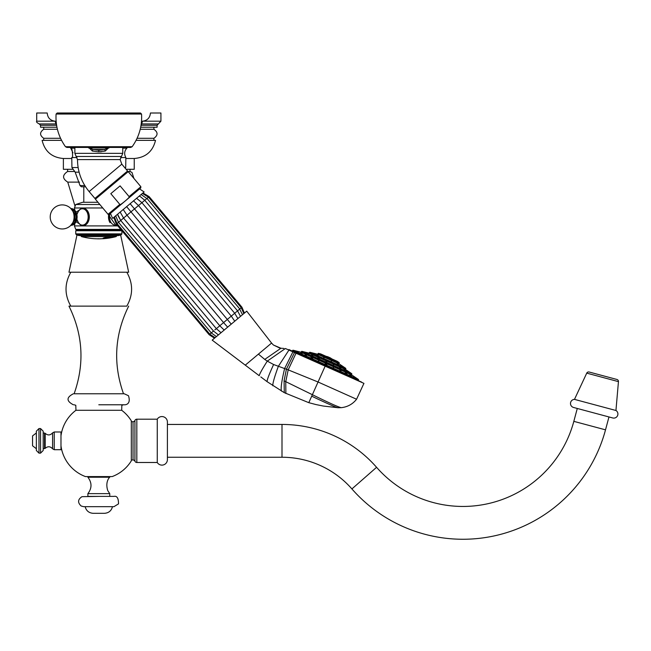 <?xml version="1.0" encoding="UTF-8"?>
<svg xmlns="http://www.w3.org/2000/svg" width="651" height="651" viewBox="0 0 651 651"><rect width="100%" height="100%" fill="white"/><g stroke="black" fill="none" stroke-linecap="round" stroke-linejoin="round"><path stroke-width="0.98" d="M574.483 399.38L615.944 410.488A4.109 4.109 0 0 1 612.713 417.958L573.547 407.461A4.109 4.109 0 0 1 574.483 399.38L586.738 373.137A2.059 2.059 0 0 1 589.131 372.014L616.936 379.468L589.131 372.014M167.397 422.035L167.397 424.444L281.997 424.444A125.757 125.757 0 0 1 376.579 467.312A114.82 114.82 0 0 0 573.832 421.352L577.282 408.462L608.97 416.957L605.52 429.839A147.622 147.622 0 0 1 351.906 488.934A92.947 92.947 0 0 0 281.997 457.246L167.397 457.246L167.397 459.655L167.397 422.035A5.468 5.468 0 0 0 157.257 419.187L136.824 419.187A2.059 2.059 0 0 0 134.928 420.448A2.059 2.059 0 0 1 133.032 421.71L131.315 421.71L131.315 420.823L131.315 460.843L131.315 459.98L133.032 459.98L133.032 421.71M615.944 410.488L618.45 381.632A2.059 2.059 0 0 0 616.936 379.468M167.397 459.655A5.468 5.468 0 0 1 157.257 462.495L157.257 419.187M157.257 462.495L136.824 462.495A2.059 2.059 0 0 1 134.928 461.233A2.059 2.059 0 0 0 133.032 459.98M131.315 421.71L131.315 459.98M60.982 445.821A38.165 38.165 0 0 0 85.452 476.581L112.175 476.581A38.165 38.165 0 0 0 131.315 460.843M98.814 404.776L124.268 404.776L98.814 404.776M124.268 404.776C124.789 404.922 131.445 404.889 128.459 395.718L124.268 393.782L74.124 393.782C84.728 363.836 83.002 334.614 68.965 306.125L98.814 306.125L68.965 306.125M124.268 393.782L74.124 393.782M126.807 306.125L98.814 306.125L126.807 306.125C133.195 294.822 133.195 283.527 126.807 272.224M120.63 234.938L128.67 272.224L68.965 272.224L76.997 234.938M79.512 182.117L67.761 182.117L75.052 206.253M128.06 171.49L130.029 171.49L130.029 169.301M74.694 171.49L67.598 171.49C62.203 175.119 62.252 178.659 67.761 182.117M73.164 169.301L63.383 169.301L63.383 158.494L71.228 158.494M126.115 169.301L134.244 169.301L134.244 158.494L126.4 158.494M61.56 140.347L42.103 140.347C44.854 151.496 51.942 157.542 63.383 158.494M136.075 140.347L155.524 140.347C152.782 151.496 145.686 157.542 134.244 158.494M60.551 138.289L43.707 138.289L43.707 140.347M137.076 138.289L153.929 138.289C158.079 135.286 158.079 132.283 153.929 129.28L153.929 127.222M140.225 129.28L153.929 129.28M57.41 129.28L43.707 129.28C39.556 132.283 39.556 135.286 43.707 138.289M56.954 127.222L40.533 127.222L40.533 125.293L39.272 123.942L55.538 123.942M140.681 127.222L157.103 127.222L157.103 125.293L141.479 125.293M150.43 113.005L160.927 113.005L160.927 121.192L142.561 121.192L140.876 126.196L142.553 121.192C147.362 120.565 149.99 117.839 150.43 113.005C149.99 117.839 147.362 120.565 142.553 121.192L141.511 121.192M56.116 121.192L55.075 121.192C50.265 120.565 47.645 117.839 47.206 113.005L36.708 113.005L36.708 121.192C36.057 121.818 36.912 122.73 39.272 123.942M109.75 477.232C110.092 476.784 104.746 481.211 107.781 490.651L109.75 493.637L87.885 493.637C92.027 488.169 92.027 482.7 87.885 477.232L109.75 477.232L109.75 476.581M87.885 493.637L87.885 496.396L109.75 496.396L109.75 493.637M98.814 496.396L113.949 496.396C116.985 495.696 118.515 498.186 118.523 503.874L113.949 506.673L83.686 506.673L81.188 506.022C77.493 502.588 77.754 499.472 81.961 496.689L98.814 496.396M98.814 506.673L85.151 506.673C86.257 510.807 88.951 513.021 93.215 513.322L104.412 513.322L93.215 513.322M60.982 440.841L60.982 449.703L54.245 449.703L54.245 431.987L60.982 431.987L60.982 440.841M40.557 453.137L38.979 453.137L38.979 428.553L40.557 428.553L40.557 453.137L43.178 450.508L43.178 431.174L43.178 448.653L45.196 448.352L45.196 433.338C47.808 435.592 50.265 435.438 52.576 432.874L52.576 448.808L54.245 449.703M43.178 450.508L43.178 448.653M38.979 428.553L36.358 431.174L36.358 450.508L38.979 453.137M36.358 432.972L32.55 435.901L32.55 445.789L36.358 448.718M344.086 369.101L345.526 370.134L343.948 369.068M351.613 373.584L345.787 369.638L308.794 353.086L301.966 351.369A0.439 0.439 0 0 0 301.462 351.613L351.768 374.13A0.439 0.439 0 0 0 351.613 373.584L301.966 351.369M346.478 370.167L348.147 371.306L346.47 370.167M340.457 367.864L339.448 367.026L340.823 367.953M333.605 364.796L333.182 364.218L333.605 364.796M325.882 361.338L326.924 361.606L325.882 361.338M318.315 357.952L319.218 357.969L317.818 357.619M319.714 358.31L319.218 357.969M311.919 355.088L313.359 355.348L311.666 354.925M307.524 353.119L309.347 353.55L307.451 353.078M305.734 352.321L307.711 352.818L305.734 352.321M345.787 369.638A0.439 0.439 0 0 1 345.632 369.101L309.298 352.842A0.439 0.439 0 0 1 308.794 353.086M345.632 369.101L345.762 368.8A0.439 0.439 0 0 0 345.616 368.254L339.236 363.933L317.411 354.168L309.941 352.289A0.439 0.439 0 0 0 309.437 352.533L345.762 368.8M342.019 365.895L340.367 364.763L342.044 365.903M338.325 364.243L337.145 363.323L338.601 364.316M331.514 361.191L331.213 360.67L331.514 361.191M323.645 357.668L324.361 357.602L323.645 357.668M317.127 354.754L318.673 355.055L316.923 354.616M313.92 353.322L315.89 353.81L313.92 353.322M339.081 363.396L318.054 353.623A0.439 0.439 0 0 1 318.559 353.371L339.057 362.55A0.439 0.439 0 0 1 339.212 363.095L339.081 363.396A0.439 0.439 114.1 0 0 339.236 363.933M317.916 353.924A0.439 0.439 -65.9 0 1 317.411 354.168M339.057 362.55L337.275 361.338A0.439 0.439 114.1 0 0 337.21 361.305L331.872 358.913A14.192 14.192 0 0 0 330.098 357.773L328.096 356.878A14.192 14.192 0 0 0 326.061 356.317L320.723 353.924A0.439 0.439 -65.9 0 0 320.658 353.9L337.275 361.338M318.559 353.371L320.658 353.9M337.137 361.281A0.439 0.439 114.1 0 1 337.21 361.305L320.723 353.924A0.439 0.439 -65.9 0 1 320.797 353.965M296.994 351.198L293.129 350.23L358.343 379.419L351.784 374.976A0.439 0.439 114.1 0 1 351.63 374.431L351.768 374.13M351.63 374.431L301.462 351.613M301.323 351.914A0.439 0.439 -65.9 0 1 300.819 352.158L297.67 351.369M353.9 376.408L354.982 377.141M300.713 352.907L302.455 353.29L300.697 352.818M305.124 354.803L306.8 355.234L305.36 354.982M310.983 357.407L312.895 358.066M318.453 360.841L319.071 360.727L318.453 360.841M325.158 363.657L326.005 364.226L325.264 363.624M326.005 364.226L326.997 364.479L326.151 363.901M333.239 367.066L333.564 367.603M345.217 372.518L345.681 372.649M351.434 375.578L349.725 374.48M358.343 379.419A0.439 0.439 0 0 1 358.498 379.956L358.408 380.176A0.439 0.439 114.1 0 0 358.628 380.754M293.129 350.23A0.439 0.439 0 0 0 292.625 350.474L358.498 379.956M296.807 351.149L298.785 351.654M349.856 374.512L351.304 375.546M346.657 373.471L345.502 372.559L346.95 373.544M340.611 370.761L339.838 370.028L341.108 370.883M358.408 380.176L292.625 350.474M292.535 350.686A0.439 0.439 -65.9 0 1 291.957 350.905M361.679 382.121L288.898 349.538L361.679 382.121M296.115 353.013L288.19 369.866L318.054 381.999L356.577 399.242L363.925 383.366L285.39 348.513L267.276 361.126L273.607 364.519L286.399 369.215L284.088 380.843L284.284 392.659L308.794 402.676L315.979 404.564L308.794 402.676L311.707 396.182L308.794 402.676M363.836 383.773L363.925 383.366L325.199 366.033L311.707 396.182C327.518 403.701 336.29 407.55 338.024 407.729L323.262 406.037L315.979 404.564M294.594 352.329L286.399 369.215L288.19 369.866L285.748 381.698L285.87 393.497M354.697 398.404L356.577 399.242C352.655 404.157 347.569 406.965 341.319 407.664L338.024 407.729M264.737 359.417L267.276 361.126C262.117 369.296 259.44 374.162 259.253 375.733L212.193 340.131L245.272 365.154L258.423 354.12L264.737 359.417L280.923 348.244L283.86 348.423M260.815 376.921L267.089 381.665C266.959 379.997 269.132 374.284 273.607 364.519M267.089 381.665L284.284 392.659M280.923 348.244L273.387 344.997L280.223 348.261M273.387 344.997L271.573 343.077L258.423 354.12M246.729 311.154L271.573 343.077L246.729 311.154L212.193 340.131M130.094 203.657L231.26 324.133L227.663 327.152L223.57 322.587L219.786 325.769L224.188 330.073L222.854 331.188M120.134 212.023L123.576 218.077L216.352 328.649L221.031 332.71M117.595 214.244L120.72 220.469L213.504 331.042L218.41 334.915L213.504 331.042L210.2 333.808M240.854 308.086L237.55 310.861L240.512 316.37L237.558 310.852L144.774 200.28L140.494 196.732L144.774 200.288L237.558 310.852M136.555 198.238L141.918 202.681L234.702 313.253L237.892 318.567M133.488 200.817L138.492 205.553L231.276 316.126L234.742 321.212M139.599 188.928L144.14 191.972L112.639 218.394L110.434 213.398L140.762 187.944L125.016 201.159C121.371 204.17 119.638 205.244 119.808 204.39L110.808 193.664L120.101 185.877L129.093 196.594C129.972 196.578 128.613 198.099 125.016 201.159L127.759 198.783M110.434 213.398L123.812 202.168M122.193 203.454L123.43 202.485M89.13 191.573L121.802 164.158L127.572 171.034L94.9 198.449L89.13 191.573C81.497 182.28 77.615 171.62 77.493 159.593L120.142 159.593L122.762 153.343L122.762 147.435M122.762 153.343L74.865 153.343L74.865 147.435L88.601 147.435L92.393 151.065L98.814 151.862L105.234 151.065L109.026 147.435M92.548 151.097L92.393 151.065A2.189 0.57 105.6 0 1 92.979 149.518L98.814 150.316L98.814 151.862M65.474 146.711L132.153 146.711L130.737 147.435L66.89 147.435L65.474 146.711C58.533 136.913 55.4 126.017 56.092 114.031L57.182 113.005L140.453 113.005L141.544 114.031L56.092 114.031M88.601 147.435L98.814 147.435M101.296 151.74L100.506 151.805M98.814 150.316L104.648 149.518A2.189 0.57 74.4 0 1 105.234 151.065M89.537 147.435L89.537 147.972L92.979 149.518L104.648 149.518L108.099 147.972L88.601 147.972M126.595 206.595L223.57 322.587L237.55 310.861M123.202 209.443L127.002 215.196L219.786 325.769L214.846 329.911M139.184 196.122L140.494 196.732M98.814 238.852A67.826 47.962 90 0 0 98.911 238.852L104.038 238.648A67.826 67.826 0 0 0 116.098 236.614L81.53 236.614A67.826 67.826 0 0 0 93.557 238.648A67.728 47.889 -90 0 0 95.876 238.746A67.826 47.962 90 0 0 96.617 238.795L96.844 238.819A67.81 47.954 90 0 0 96.869 238.819A67.826 67.826 0 0 0 99.001 238.852L97.691 238.787M96.421 238.787A67.761 47.914 -90 0 1 95.73 238.771L93.874 238.665M108.343 237.501L104.184 238.29A67.688 62.83 90 0 1 103.452 238.372L103.452 238.372C102.532 238.176 103.753 237.81 107.114 237.281L109.645 237.102L110.084 237.623L108.066 238.095A67.728 47.889 90 0 1 107.505 238.201A67.435 58.94 -90 0 1 105.275 238.372A67.745 32.916 -90 0 0 105.665 238.282L108.343 237.501A67.826 47.962 90 0 1 103.761 238.486M110.703 237.265L110.084 237.623L109.645 237.102A67.826 47.962 90 0 0 111.036 236.614M104.062 238.258A67.639 62.789 90 0 1 103.452 238.331M104.184 238.242L107.212 237.534M109.335 237.574L107.212 237.493M107.985 238.095L107.985 238.046A67.68 47.857 90 0 1 107.505 238.152A67.395 58.899 -90 0 1 105.535 238.315M108.066 238.095L110.084 237.574M104.038 238.648L103.216 238.705M100.352 238.827L99.001 238.852M116.212 225.897L108.18 214.407M78.014 223.187L77.868 222.78M77.721 222.276L81.57 225.905L74.434 225.905L74.889 223.496M102.744 207.97L81.57 207.97L77.721 211.599M77.868 211.087L78.014 210.68M84.809 185.559L80.016 185.559L81.367 186.796L85.59 186.796L81.367 186.796L83.792 186.796L83.792 202.282M127.531 147.435L126.864 148.151C124.317 151.056 123.991 154.189 125.871 157.558L120.638 157.558M97.74 238.762L99.123 238.803A67.785 67.785 0 0 1 99.001 238.803L100.01 238.827M102.646 238.632L104.925 238.51M100.01 238.787L103.525 238.632M116.936 224.823A8.577 6.062 -90 0 1 114.56 225.506L114.039 225.506M114.869 225.759A8.968 6.339 90 0 0 116.065 225.279M117.587 225.596L116.057 225.905L117.847 225.905M116.057 225.905L81.57 225.905C91.881 226.345 91.881 207.523 81.57 207.97L74.434 207.97L74.889 210.371M82.767 225.759A8.968 6.339 90 0 1 81.562 225.279M81.562 208.597A8.968 6.339 90 0 1 82.767 208.117M83.483 225.49A8.577 6.062 -90 0 0 83.613 225.498L83.076 225.506A8.577 6.062 90 0 1 80.244 224.514M80.244 209.353A8.577 6.062 90 0 1 83.076 208.361L83.597 208.361A8.577 6.062 -90 0 0 83.483 208.385M99.847 204.512L75.744 204.512L74.434 207.97M97.975 202.282L82.612 202.282L75.744 204.512M120.777 229.404L75.744 229.404L74.434 225.905M75.744 229.404L76.916 230.08L121.143 229.836M120.712 230.08L121.892 230.755L75.744 230.755L76.916 230.08M76.37 234.734L78.934 235.572L118.694 235.572L121.265 234.734L76.37 234.734L75.744 233.88L121.892 233.88L121.892 230.755M71.016 208.702A8.268 5.851 90 0 1 76.289 216.938A8.268 5.851 -90 0 1 71.016 225.165M618.45 381.632L586.738 373.137M573.832 421.352L605.52 429.839M136.824 462.495L136.824 419.187M134.928 461.233L134.928 420.448M60.982 435.836A38.165 38.165 0 0 1 75.939 410.285L121.696 410.285L121.835 405.288L123.527 404.776M56.157 125.293L40.533 125.293M142.097 123.942L158.364 123.942L157.103 125.293M47.206 113.005C47.645 117.839 50.273 120.565 55.075 121.192L56.759 126.196L55.075 121.192L36.708 121.192M44.537 448.653L44.537 433.037L45.196 433.338M281.997 424.444L281.997 457.246M376.579 467.312L351.906 488.934M309.941 352.289L345.616 368.254M318.054 353.623L339.212 363.095M351.784 374.976L300.819 352.158M289.077 349.864L278.311 366.383C274.315 377.434 272.5 383.903 272.85 385.783M293.023 351.63L284.601 368.572C281.582 381.453 280.548 388.972 281.501 391.129M341.319 407.664C338.886 407.314 329.235 402.993 312.366 394.693L284.088 380.843M215.09 337.698L209.793 334.158L209.134 334.704L214.505 338.195M240.374 308.493L241.106 307.882M244.426 313.09L241.92 307.199L241.269 307.744L243.84 313.579M239.649 309.103L242.506 314.693M148.078 197.513L117.416 223.236M129.093 196.594L140.868 186.715L128.214 171.636L95.38 199.19L108.033 214.269L119.808 204.39M121.452 156.468L76.183 156.468L77.493 159.593M109.026 147.972L108.099 147.972L108.099 147.435M209.793 334.158L117.009 223.578L116.358 224.131L113.795 217.426M117.172 223.448L117.904 222.829M118.628 222.227L119.572 221.43M213.495 331.042L120.712 220.469L122.062 219.338M241.92 307.199L149.136 196.626L148.485 197.172L142.325 193.396M146.866 198.531L141.039 194.478M116.887 224.766A8.162 5.778 -90 0 1 115.243 225.1A8.162 5.778 -90 0 1 109.905 213.845M79.113 172.173L75.174 172.173L71.936 167.543L78.128 167.543M124.634 167.543L125.7 167.543L125.871 157.558L125.7 167.543L125.22 168.235M76.989 157.558L71.765 157.558L71.936 167.543L71.765 157.558C73.376 159.633 72.294 146.068 70.772 148.151L70.105 147.484M74.865 148.151L70.772 148.151L72.953 152.839M122.762 148.151L126.864 148.151M87.576 211.193A8.577 6.062 90 0 1 89.138 216.938A8.577 6.062 90 0 1 87.576 222.683M83.727 225.458A8.577 6.062 90 0 1 83.076 225.506L80.285 224.685L77.835 221.983A8.162 5.778 90 0 0 84.28 224.652A8.162 5.778 90 0 0 88.162 216.938A8.162 5.778 90 0 0 84.28 209.223A8.162 5.778 90 0 0 77.851 211.884L80.285 209.191L83.076 208.361A8.577 6.062 90 0 1 83.727 208.41M70.91 225.279A8.349 5.908 -90 0 0 77.111 216.938L70.682 208.369L74.198 209.679M70.91 208.597A8.349 5.908 90 0 1 77.111 216.938L70.682 225.506L74.198 224.188M71.407 224.733A7.91 5.599 -90 0 0 76.037 216.938A7.91 5.599 90 0 0 71.407 209.142M73.294 222.178A7.34 5.192 -90 0 0 74.849 216.938A7.34 5.192 90 0 0 73.294 211.697L72.001 209.899A9.855 6.966 90 0 1 74.092 216.938A9.855 6.966 -90 0 1 72.001 223.968L73.294 222.178M116.993 224.888L114.56 225.506A8.577 6.062 -90 0 1 113.909 225.458M110.06 222.683A8.577 6.062 -90 0 1 108.733 214.578M131.315 420.823A38.165 38.165 0 0 0 121.696 410.285M75.939 410.285L75.801 405.288L74.1 404.776M73.368 393.782C66.272 397.411 66.272 401.073 73.368 404.776M128.67 306.125C114.625 334.614 112.908 363.836 123.511 393.782M70.821 272.224C64.433 283.527 64.433 294.822 70.821 306.125M133.894 178.398L131.99 172.442L130.029 171.49M67.598 171.49L67.598 169.301M153.929 140.347L153.929 138.289M43.707 129.28L43.707 127.222M158.364 123.942L160.927 121.192M87.885 477.232L87.885 476.581M112.485 506.673C111.378 510.807 108.684 513.021 104.412 513.322M54.245 431.987L52.576 432.874M52.576 448.808C50.265 446.252 47.808 446.098 45.196 448.352M43.178 433.037L44.537 433.037M40.557 428.553L43.178 431.174M259.253 375.733L245.272 365.154M115.65 215.782L118.49 222.333L211.274 332.905L216.425 336.583M108.033 214.269L109.262 214.374M140.868 186.715L140.762 187.944M128.214 171.636L126.986 171.53M121.802 164.158L120.142 159.593M74.865 153.343L76.183 156.468M132.153 146.711C139.102 136.913 142.227 126.017 141.544 114.031M95.38 199.19L95.485 197.961M117.961 215.636L120.712 220.469M114.364 216.864L117.009 223.578M209.134 334.704L116.358 224.131M149.136 196.626L142.976 192.94M241.269 307.744L148.485 197.172M239.78 308.989L146.996 198.417M116.098 236.614L117.058 235.572M80.016 185.559L75.174 172.173L80.016 185.559L81.367 186.796M81.53 236.614L80.578 235.572M75.744 233.88L75.744 230.755M121.265 234.734L121.892 233.88M76.867 219.314L78.185 222.162L75.532 222.162M75.532 211.713L78.185 211.713L76.867 214.561M72.001 209.899A12.027 12.027 0 0 0 50.217 216.938A12.027 12.027 0 0 0 72.001 223.968"/></g></svg>
